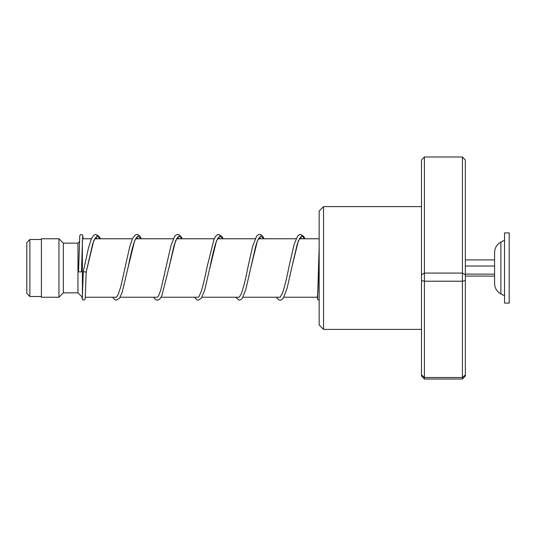 <?xml version="1.0" encoding="UTF-8"?>
<svg xmlns="http://www.w3.org/2000/svg" width="536" height="536" viewBox="0 0 536 536"><rect width="100%" height="100%" fill="white"/><g stroke="black" fill="none" stroke-linecap="round" stroke-linejoin="round"><path stroke-width="0.8" d="M26.8 293.433L26.8 242.567L29.869 239.492L29.869 296.509L26.8 293.433M82.423 297.239L82.35 240.369M82.35 297.239L77.961 292.85L77.961 243.15L63.349 243.15L58.96 238.761L41.419 238.761L41.419 297.239L58.96 297.239L58.96 238.761M77.961 292.85L63.349 292.85L63.349 243.15M494.581 283.51C494.755 288.14 496.852 291.597 500.885 293.889L500.885 242.111C496.852 244.403 494.755 247.86 494.581 252.49L494.581 283.51L494.581 276.094L465.349 276.094M504.523 259.813L504.523 303.081L509.2 303.081L509.2 232.919L504.523 232.919L504.523 259.813M465.349 274.124L494.581 274.124M465.349 266.03L494.581 266.03M465.349 259.906L494.581 259.906M323.55 329.399L319.161 325.01L319.161 210.99L323.55 206.601L323.55 329.399L421.49 329.399M424.412 156.981L424.412 379.019L421.49 375.924L421.49 160.076L424.412 156.981L462.421 156.981L465.349 160.076L465.349 375.924L462.421 379.019L462.421 156.981M421.49 374.865L424.412 377.518L462.421 377.518L465.349 374.865M421.49 280.556L424.412 281.212L462.421 281.212L465.349 280.556M421.49 274.8L424.412 273.079L462.421 273.079L465.349 274.8M424.412 379.019L462.421 379.019M100.359 238.761L99.006 236.343L95.924 234.413L94.383 234.848L92.775 236.43L91.013 239.88L88.433 248.188L83.274 271.719L86.196 272.06L93.726 240.791L96.983 235.947L100.232 238.761M82.611 236.463L81.459 271.893L78.537 271.893L79.757 235.894L80.48 234.654L82.095 234.647L82.785 235.666L83.087 238.761M319.161 300.18L317.815 299.738L317.212 297.239L317.928 292.341L319.161 246.674L317.587 298.137M138.013 238.761L136.868 237.334L135.943 238.353C133.826 241.857 131.213 251.545 128.097 267.41L134.63 240.858L137.899 235.954L141.162 238.761M178.944 238.761L177.785 237.341L176.813 238.453L174.046 245.595L169.028 267.397L175.56 240.858L178.83 235.947L182.093 238.761M209.616 269.045L216.49 240.865L219.76 235.954L223.03 238.761M260.804 238.761L259.645 237.341L258.613 238.547C257.622 240.229 256.577 243.069 255.484 247.083L250.882 267.424L257.421 240.865L260.69 235.954L263.96 238.761M301.735 238.761L300.596 237.334L299.544 238.554L297.212 244.349L291.819 267.41L298.351 240.865L301.621 235.947L304.89 238.761M41.419 296.509L29.869 296.509M317.667 297.239L283.846 297.239M280.167 297.239L242.915 297.239M239.237 297.239L201.985 297.239M198.3 297.239L161.055 297.239M157.37 297.239L120.124 297.239M116.439 297.239L85.365 297.239M63.349 292.85L58.96 297.239M77.961 243.15L79.362 241.749M319.161 238.761L299.416 238.761M296.14 238.761L258.486 238.761M255.21 238.761L217.556 238.761M214.279 238.761L176.625 238.761M173.349 238.761L135.695 238.761M132.419 238.761L94.765 238.761M91.489 238.761L82.43 238.761M41.419 239.492L29.869 239.492M500.885 293.889L504.523 295.772M500.885 242.111L504.523 240.229M323.55 206.601L421.49 206.601M97.083 238.761L95.937 237.334L94.825 238.654L92.561 244.349L86.196 272.06L85.204 298.693L84.46 299.959L82.866 299.966L82.122 298.706L81.928 296.817M141.29 238.761L140.01 236.443L138.402 234.855L136.854 234.413L135.26 234.882L132.432 238.728L129.618 247.217L120.768 286.726L118.228 294.465L116.406 297.272M182.22 238.761L181.094 236.671L179.279 234.822L177.731 234.413L176.25 234.848L174.636 236.43L171.004 245.555L160.86 289.675C157.785 298.967 157.497 296.549 157.296 297.272L157.336 297.272M223.15 238.761L221.804 236.349L218.721 234.413L217.174 234.848L215.566 236.43L213.938 239.552L207.03 267.082C205.1 276.971 203.178 285.058 201.268 291.35L199.157 296.261L198.193 297.239M219.874 238.761L218.715 237.341L217.482 238.902L215.693 243.277C213.79 249.535 211.881 257.582 209.958 267.417L204.638 290.385L201.335 298.257L198.199 300.194L196.712 299.758L194.514 297.239M264.08 238.761L262.808 236.443L261.193 234.855L259.652 234.413L258.05 234.882L256.422 236.537L252.644 246.372L247.96 267.089C245.649 279.129 243.371 288.174 241.126 294.224L239.13 297.239M305.011 238.761L303.664 236.343L300.522 234.413L299.041 234.848L297.426 236.43L294.009 244.825L288.897 267.075C286.626 278.881 284.382 287.845 282.171 293.956L280.06 297.239M83.274 271.725L82.343 298.143M112.654 297.239L114.845 299.758L116.392 300.194L119.548 298.163L122.221 292.154L128.097 267.41M153.584 297.239L155.721 299.725L157.262 300.194L158.87 299.751L160.552 298.056L161.986 295.303L169.028 267.397M235.445 297.239L239.183 300.194L240.731 299.751L242.339 298.157L245.776 289.688L250.882 267.424M276.375 297.239L278.573 299.758L280.06 300.194L281.661 299.751L283.343 298.05L287.142 288.14L291.819 267.41"/></g></svg>
